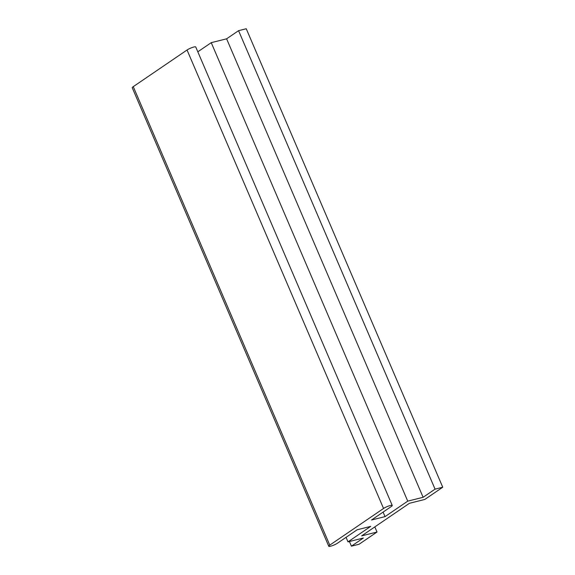 <?xml version="1.0" encoding="UTF-8"?>
<svg xmlns="http://www.w3.org/2000/svg" width="575" height="575" viewBox="0 0 575 575"><rect width="100%" height="100%" fill="white"/><g stroke="black" fill="none" stroke-linecap="round" stroke-linejoin="round"><path stroke-width="0.86" d="M383.101 512.095L385.034 516.616L407.74 501.141L423.114 497.296L435.059 489.152L442.743 487.226L246.244 28.75L238.56 30.669L226.607 38.82L211.241 42.658L197.814 51.807M435.059 489.152L238.56 30.669M423.114 497.296L226.607 38.82M407.74 501.141L211.241 42.658M349.413 541.506L351.411 546.164L363.357 538.02L347.99 541.866L370.695 526.384L357.168 529.769L337.453 543.21A5.283 0.942 -23.2 0 1 332.206 545.725A5.283 0.942 -23.2 0 1 328.756 546.25A5.283 0.942 -23.2 0 1 329.77 545.129L383.547 508.48A5.283 0.942 -23.2 0 1 388.793 505.964A5.283 0.942 -23.2 0 1 392.243 505.439A5.283 0.942 -23.2 0 1 391.23 506.553L371.515 519.994L385.034 516.616M392.243 505.439L195.737 46.963A5.283 0.942 156.8 0 0 192.287 47.488A5.283 0.942 156.8 0 0 187.04 50.003L133.263 86.653A5.283 0.942 156.8 0 0 132.257 87.774L328.756 546.25M347.99 541.866L346.057 537.345M374.821 526.894L377.02 532.026L359.095 544.245L351.411 546.164M442.743 487.226L424.817 499.445L409.45 503.29L361.653 535.871L377.02 532.026M187.04 50.003L383.547 508.48M329.77 545.129L133.263 86.653"/></g></svg>
